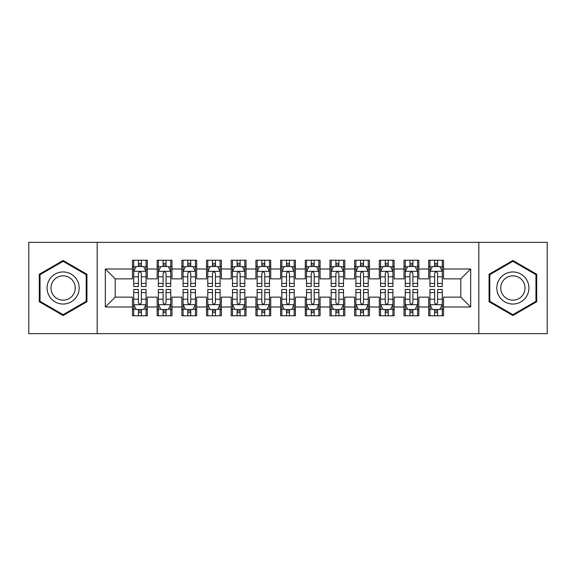 <?xml version="1.0" encoding="UTF-8"?>
<svg xmlns="http://www.w3.org/2000/svg" width="576" height="576" viewBox="0 0 576 576"><rect width="100%" height="100%" fill="white"/><g stroke="black" fill="none" stroke-linecap="round" stroke-linejoin="round"><path stroke-width="0.86" d="M478.822 333.67L547.2 333.67L547.2 242.33L478.822 242.33L478.822 333.67L97.178 333.67L97.178 242.33L28.8 242.33L28.8 333.67L97.178 333.67M478.822 242.33L97.178 242.33M105.329 307.008L105.329 268.992L132.48 268.992L132.48 278.863L115.2 278.863L115.2 297.137L105.329 307.008L132.48 307.008L132.48 315.77L147.29 315.77L147.29 307.008L157.169 307.008L157.169 315.77L171.979 315.77L171.979 307.008L181.85 307.008L181.85 315.77L196.661 315.77L196.661 307.008L206.539 307.008L206.539 315.77L221.35 315.77L221.35 307.008L231.221 307.008L231.221 315.77L246.031 315.77L246.031 307.008L255.91 307.008L255.91 315.77L270.72 315.77L270.72 307.008L280.591 307.008L280.591 315.77L295.409 315.77L295.409 307.008L305.28 307.008L305.28 315.77L320.09 315.77L320.09 307.008L329.969 307.008L329.969 315.77L344.779 315.77L344.779 307.008L354.65 307.008L354.65 315.77L369.461 315.77L369.461 307.008L379.339 307.008L379.339 315.77L394.15 315.77L394.15 307.008L404.021 307.008L404.021 315.77L418.831 315.77L418.831 307.008L428.71 307.008L428.71 315.77L443.52 315.77L443.52 297.137L460.8 297.137L460.8 278.863L443.52 278.863L443.52 268.992L470.671 268.992L470.671 307.008L443.52 307.008M443.52 268.992L443.52 260.23L428.71 260.23L428.71 268.992L418.831 268.992L418.831 260.23L404.021 260.23L404.021 268.992L394.15 268.992L394.15 260.23L379.339 260.23L379.339 268.992L369.461 268.992L369.461 260.23L354.65 260.23L354.65 268.992L344.779 268.992L344.779 260.23L329.969 260.23L329.969 268.992L320.09 268.992L320.09 260.23L305.28 260.23L305.28 268.992L295.409 268.992L295.409 260.23L280.591 260.23L280.591 268.992L270.72 268.992L270.72 260.23L255.91 260.23L255.91 268.992L246.031 268.992L246.031 260.23L231.221 260.23L231.221 268.992L221.35 268.992L221.35 260.23L206.539 260.23L206.539 268.992L196.661 268.992L196.661 260.23L181.85 260.23L181.85 268.992L171.979 268.992L171.979 260.23L157.169 260.23L157.169 268.992L147.29 268.992L147.29 260.23L132.48 260.23L132.48 268.992M418.831 307.008L418.831 297.137L428.71 297.137L428.71 307.008M470.671 268.992L460.8 278.863M394.15 307.008L394.15 297.137L404.021 297.137L404.021 307.008M428.71 268.992L428.71 278.863L418.831 278.863L418.831 268.992M369.461 307.008L369.461 297.137L379.339 297.137L379.339 307.008M404.021 268.992L404.021 278.863L394.15 278.863L394.15 268.992M344.779 307.008L344.779 297.137L354.65 297.137L354.65 307.008M379.339 268.992L379.339 278.863L369.461 278.863L369.461 268.992M320.09 307.008L320.09 297.137L329.969 297.137L329.969 307.008M354.65 268.992L354.65 278.863L344.779 278.863L344.779 268.992M295.409 307.008L295.409 297.137L305.28 297.137L305.28 307.008M329.969 268.992L329.969 278.863L320.09 278.863L320.09 268.992M270.72 307.008L270.72 297.137L280.591 297.137L280.591 307.008M305.28 268.992L305.28 278.863L295.409 278.863L295.409 268.992M246.031 307.008L246.031 297.137L255.91 297.137L255.91 307.008M280.591 268.992L280.591 278.863L270.72 278.863L270.72 268.992M221.35 307.008L221.35 297.137L231.221 297.137L231.221 307.008M255.91 268.992L255.91 278.863L246.031 278.863L246.031 268.992M196.661 307.008L196.661 297.137L206.539 297.137L206.539 307.008M231.221 268.992L231.221 278.863L221.35 278.863L221.35 268.992M171.979 307.008L171.979 297.137L181.85 297.137L181.85 307.008M206.539 268.992L206.539 278.863L196.661 278.863L196.661 268.992M147.29 307.008L147.29 297.137L157.169 297.137L157.169 307.008M181.85 268.992L181.85 278.863L171.979 278.863L171.979 268.992M115.2 297.137L132.48 297.137L132.48 307.008M157.169 268.992L157.169 278.863L147.29 278.863L147.29 268.992M428.71 266.4L429.941 266.4M442.289 266.4L443.52 266.4M404.021 266.4L405.259 266.4M417.6 266.4L418.831 266.4M379.339 266.4L380.57 266.4M392.911 266.4L394.15 266.4M354.65 266.4L355.889 266.4M368.23 266.4L369.461 266.4M329.969 266.4L331.2 266.4M343.541 266.4L344.779 266.4M305.28 266.4L306.511 266.4M318.859 266.4L320.09 266.4M280.591 266.4L281.83 266.4M294.17 266.4L295.409 266.4M255.91 266.4L257.141 266.4M269.489 266.4L270.72 266.4M231.221 266.4L232.459 266.4M244.8 266.4L246.031 266.4M206.539 266.4L207.77 266.4M220.111 266.4L221.35 266.4M181.85 266.4L183.089 266.4M195.43 266.4L196.661 266.4M157.169 266.4L158.4 266.4M170.741 266.4L171.979 266.4M132.48 266.4L133.711 266.4M146.059 266.4L147.29 266.4M132.48 309.6L133.711 309.6M146.059 309.6L147.29 309.6M157.169 309.6L158.4 309.6M170.741 309.6L171.979 309.6M181.85 309.6L183.089 309.6M195.43 309.6L196.661 309.6M206.539 309.6L207.77 309.6M220.111 309.6L221.35 309.6M231.221 309.6L232.459 309.6M244.8 309.6L246.031 309.6M255.91 309.6L257.141 309.6M269.489 309.6L270.72 309.6M280.591 309.6L281.83 309.6M294.17 309.6L295.409 309.6M305.28 309.6L306.511 309.6M318.859 309.6L320.09 309.6M329.969 309.6L331.2 309.6M343.541 309.6L344.779 309.6M354.65 309.6L355.889 309.6M368.23 309.6L369.461 309.6M379.339 309.6L380.57 309.6M392.911 309.6L394.15 309.6M404.021 309.6L405.259 309.6M417.6 309.6L418.831 309.6M428.71 309.6L429.941 309.6M442.289 309.6L443.52 309.6M105.329 268.992L115.2 278.863M460.8 297.137L470.671 307.008M86.933 274.248L63.115 260.496L39.29 274.248L39.29 301.752L63.115 315.504L86.933 301.752L86.933 274.248M489.067 274.248L489.067 301.752L512.885 315.504L536.71 301.752L536.71 274.248L512.885 260.496L489.067 274.248M141.365 263.441L138.406 263.441M146.059 283.421L141.365 283.421L141.365 286.517L146.059 286.517L146.059 271.462L143.59 266.522L136.181 266.522L133.711 271.462L133.711 286.517L138.406 286.517L138.406 283.421L133.711 283.421M133.711 271.462L133.711 260.23M146.059 271.462L146.059 260.23M138.406 266.522L138.406 260.23M141.365 260.23L141.365 266.522M141.365 283.421L141.365 273.312C140.378 271.411 139.392 271.411 138.406 273.312L138.406 283.421M141.365 266.4L138.406 266.4M138.406 312.559L141.365 312.559M133.711 292.579L138.406 292.579L138.406 289.483L133.711 289.483L133.711 304.538L136.181 309.478L143.59 309.478L146.059 304.538L146.059 289.483L141.365 289.483L141.365 292.579L146.059 292.579M146.059 304.538L146.059 315.77M133.711 304.538L133.711 315.77M141.365 309.478L141.365 315.77M138.406 315.77L138.406 309.478M138.406 292.579L138.406 302.688C139.392 304.589 140.378 304.589 141.365 302.688L141.365 292.579M138.406 309.6L141.365 309.6M166.054 263.441L163.087 263.441M170.741 283.421L166.054 283.421L166.054 286.517L170.741 286.517L170.741 271.462L168.271 266.522L160.87 266.522L158.4 271.462L158.4 286.517L163.087 286.517L163.087 283.421L158.4 283.421M158.4 271.462L158.4 260.23M170.741 271.462L170.741 260.23M163.087 266.522L163.087 260.23M166.054 260.23L166.054 266.522M166.054 283.421L166.054 273.312C165.067 271.411 164.081 271.411 163.087 273.312L163.087 283.421M166.054 266.4L163.087 266.4M190.735 263.441L187.776 263.441M195.43 283.421L190.735 283.421L190.735 286.517L195.43 286.517L195.43 271.462L192.96 266.522L185.551 266.522L183.089 271.462L183.089 286.517L187.776 286.517L187.776 283.421L183.089 283.421M183.089 271.462L183.089 260.23M195.43 271.462L195.43 260.23M187.776 266.522L187.776 260.23M190.735 260.23L190.735 266.522M190.735 283.421L190.735 273.312C189.749 271.411 188.762 271.411 187.776 273.312L187.776 283.421M190.735 266.4L187.776 266.4M163.087 312.559L166.054 312.559M158.4 292.579L163.087 292.579L163.087 289.483L158.4 289.483L158.4 304.538L160.87 309.478L168.271 309.478L170.741 304.538L170.741 289.483L166.054 289.483L166.054 292.579L170.741 292.579M170.741 304.538L170.741 315.77M158.4 304.538L158.4 315.77M166.054 309.478L166.054 315.77M163.087 315.77L163.087 309.478M163.087 292.579L163.087 302.688C164.074 304.589 165.067 304.589 166.054 302.688L166.054 292.579M163.087 309.6L166.054 309.6M187.776 312.559L190.735 312.559M183.089 292.579L187.776 292.579L187.776 289.483L183.089 289.483L183.089 304.538L185.551 309.478L192.96 309.478L195.43 304.538L195.43 289.483L190.735 289.483L190.735 292.579L195.43 292.579M195.43 304.538L195.43 315.77M183.089 304.538L183.089 315.77M190.735 309.478L190.735 315.77M187.776 315.77L187.776 309.478M187.776 292.579L187.776 302.688C188.762 304.589 189.749 304.589 190.735 302.688L190.735 292.579M187.776 309.6L190.735 309.6M77.011 279.979A16.049 16.049 0 0 0 55.087 274.104A16.049 16.049 0 0 0 49.219 296.021A16.049 16.049 0 0 0 71.136 301.896A16.049 16.049 0 0 0 77.011 279.979M73.634 281.923A12.146 12.146 0 0 0 57.038 277.481A12.146 12.146 0 0 0 52.589 294.077A12.146 12.146 0 0 0 69.185 298.519A12.146 12.146 0 0 0 73.634 281.923M63.115 314.654L40.032 301.327L40.032 274.673L63.115 261.346L86.191 274.673L86.191 301.327L63.115 314.654M526.781 279.979A16.049 16.049 0 0 0 504.864 274.104A16.049 16.049 0 0 0 498.989 296.021A16.049 16.049 0 0 0 520.913 301.896A16.049 16.049 0 0 0 526.781 279.979M523.411 281.923A12.146 12.146 0 0 0 506.815 277.481A12.146 12.146 0 0 0 502.366 294.077A12.146 12.146 0 0 0 518.962 298.519A12.146 12.146 0 0 0 523.411 281.923M512.885 314.654L489.809 301.327L489.809 274.673L512.885 261.346L535.968 274.673L535.968 301.327L512.885 314.654M215.424 263.441L212.465 263.441M220.111 283.421L215.424 283.421L215.424 286.517L220.111 286.517L220.111 271.462L217.649 266.522L210.24 266.522L207.77 271.462L207.77 286.517L212.465 286.517L212.465 283.421L207.77 283.421M207.77 271.462L207.77 260.23M220.111 271.462L220.111 260.23M212.465 266.522L212.465 260.23M215.424 260.23L215.424 266.522M215.424 283.421L215.424 273.312C214.438 271.411 213.451 271.411 212.465 273.312L212.465 283.421M215.424 266.4L212.465 266.4M240.113 263.441L237.146 263.441M244.8 283.421L240.113 283.421L240.113 286.517L244.8 286.517L244.8 271.462L242.33 266.522L234.929 266.522L232.459 271.462L232.459 286.517L237.146 286.517L237.146 283.421L232.459 283.421M232.459 271.462L232.459 260.23M244.8 271.462L244.8 260.23M237.146 266.522L237.146 260.23M240.113 260.23L240.113 266.522M240.113 283.421L240.113 273.312C239.126 271.411 238.133 271.411 237.146 273.312L237.146 283.421M240.113 266.4L237.146 266.4M212.465 312.559L215.424 312.559M207.77 292.579L212.465 292.579L212.465 289.483L207.77 289.483L207.77 304.538L210.24 309.478L217.649 309.478L220.111 304.538L220.111 289.483L215.424 289.483L215.424 292.579L220.111 292.579M220.111 304.538L220.111 315.77M207.77 304.538L207.77 315.77M215.424 309.478L215.424 315.77M212.465 315.77L212.465 309.478M212.465 292.579L212.465 302.688C213.451 304.589 214.438 304.589 215.424 302.688L215.424 292.579M212.465 309.6L215.424 309.6M237.146 312.559L240.113 312.559M232.459 292.579L237.146 292.579L237.146 289.483L232.459 289.483L232.459 304.538L234.929 309.478L242.33 309.478L244.8 304.538L244.8 289.483L240.113 289.483L240.113 292.579L244.8 292.579M244.8 304.538L244.8 315.77M232.459 304.538L232.459 315.77M240.113 309.478L240.113 315.77M237.146 315.77L237.146 309.478M237.146 292.579L237.146 302.688C238.133 304.589 239.119 304.589 240.113 302.688L240.113 292.579M237.146 309.6L240.113 309.6M264.794 263.441L261.835 263.441M269.489 283.421L264.794 283.421L264.794 286.517L269.489 286.517L269.489 271.462L267.019 266.522L259.61 266.522L257.141 271.462L257.141 286.517L261.835 286.517L261.835 283.421L257.141 283.421M257.141 271.462L257.141 260.23M269.489 271.462L269.489 260.23M261.835 266.522L261.835 260.23M264.794 260.23L264.794 266.522M264.794 283.421L264.794 273.312C263.808 271.411 262.822 271.411 261.835 273.312L261.835 283.421M264.794 266.4L261.835 266.4M261.835 312.559L264.794 312.559M257.141 292.579L261.835 292.579L261.835 289.483L257.141 289.483L257.141 304.538L259.61 309.478L267.019 309.478L269.489 304.538L269.489 289.483L264.794 289.483L264.794 292.579L269.489 292.579M269.489 304.538L269.489 315.77M257.141 304.538L257.141 315.77M264.794 309.478L264.794 315.77M261.835 315.77L261.835 309.478M261.835 292.579L261.835 302.688C262.822 304.589 263.808 304.589 264.794 302.688L264.794 292.579M261.835 309.6L264.794 309.6M289.483 263.441L286.517 263.441M294.17 283.421L289.483 283.421L289.483 286.517L294.17 286.517L294.17 271.462L291.701 266.522L284.299 266.522L281.83 271.462L281.83 286.517L286.517 286.517L286.517 283.421L281.83 283.421M281.83 271.462L281.83 260.23M294.17 271.462L294.17 260.23M286.517 266.522L286.517 260.23M289.483 260.23L289.483 266.522M289.483 283.421L289.483 273.312C288.497 271.411 287.51 271.411 286.517 273.312L286.517 283.421M289.483 266.4L286.517 266.4M286.517 312.559L289.483 312.559M281.83 292.579L286.517 292.579L286.517 289.483L281.83 289.483L281.83 304.538L284.299 309.478L291.701 309.478L294.17 304.538L294.17 289.483L289.483 289.483L289.483 292.579L294.17 292.579M294.17 304.538L294.17 315.77M281.83 304.538L281.83 315.77M289.483 309.478L289.483 315.77M286.517 315.77L286.517 309.478M286.517 292.579L286.517 302.688C287.503 304.589 288.49 304.589 289.483 302.688L289.483 292.579M286.517 309.6L289.483 309.6M314.165 263.441L311.206 263.441M318.859 283.421L314.165 283.421L314.165 286.517L318.859 286.517L318.859 271.462L316.39 266.522L308.981 266.522L306.511 271.462L306.511 286.517L311.206 286.517L311.206 283.421L306.511 283.421M306.511 271.462L306.511 260.23M318.859 271.462L318.859 260.23M311.206 266.522L311.206 260.23M314.165 260.23L314.165 266.522M314.165 283.421L314.165 273.312C313.178 271.411 312.192 271.411 311.206 273.312L311.206 283.421M314.165 266.4L311.206 266.4M311.206 312.559L314.165 312.559M306.511 292.579L311.206 292.579L311.206 289.483L306.511 289.483L306.511 304.538L308.981 309.478L316.39 309.478L318.859 304.538L318.859 289.483L314.165 289.483L314.165 292.579L318.859 292.579M318.859 304.538L318.859 315.77M306.511 304.538L306.511 315.77M314.165 309.478L314.165 315.77M311.206 315.77L311.206 309.478M311.206 292.579L311.206 302.688C312.192 304.589 313.178 304.589 314.165 302.688L314.165 292.579M311.206 309.6L314.165 309.6M338.854 263.441L335.887 263.441M343.541 283.421L338.854 283.421L338.854 286.517L343.541 286.517L343.541 271.462L341.071 266.522L333.67 266.522L331.2 271.462L331.2 286.517L335.887 286.517L335.887 283.421L331.2 283.421M331.2 271.462L331.2 260.23M343.541 271.462L343.541 260.23M335.887 266.522L335.887 260.23M338.854 260.23L338.854 266.522M338.854 283.421L338.854 273.312C337.867 271.411 336.881 271.411 335.887 273.312L335.887 283.421M338.854 266.4L335.887 266.4M335.887 312.559L338.854 312.559M331.2 292.579L335.887 292.579L335.887 289.483L331.2 289.483L331.2 304.538L333.67 309.478L341.071 309.478L343.541 304.538L343.541 289.483L338.854 289.483L338.854 292.579L343.541 292.579M343.541 304.538L343.541 315.77M331.2 304.538L331.2 315.77M338.854 309.478L338.854 315.77M335.887 315.77L335.887 309.478M335.887 292.579L335.887 302.688C336.874 304.589 337.867 304.589 338.854 302.688L338.854 292.579M335.887 309.6L338.854 309.6M363.535 263.441L360.576 263.441M368.23 283.421L363.535 283.421L363.535 286.517L368.23 286.517L368.23 271.462L365.76 266.522L358.351 266.522L355.889 271.462L355.889 286.517L360.576 286.517L360.576 283.421L355.889 283.421M355.889 271.462L355.889 260.23M368.23 271.462L368.23 260.23M360.576 266.522L360.576 260.23M363.535 260.23L363.535 266.522M363.535 283.421L363.535 273.312C362.549 271.411 361.562 271.411 360.576 273.312L360.576 283.421M363.535 266.4L360.576 266.4M360.576 312.559L363.535 312.559M355.889 292.579L360.576 292.579L360.576 289.483L355.889 289.483L355.889 304.538L358.351 309.478L365.76 309.478L368.23 304.538L368.23 289.483L363.535 289.483L363.535 292.579L368.23 292.579M368.23 304.538L368.23 315.77M355.889 304.538L355.889 315.77M363.535 309.478L363.535 315.77M360.576 315.77L360.576 309.478M360.576 292.579L360.576 302.688C361.562 304.589 362.549 304.589 363.535 302.688L363.535 292.579M360.576 309.6L363.535 309.6M388.224 263.441L385.265 263.441M392.911 283.421L388.224 283.421L388.224 286.517L392.911 286.517L392.911 271.462L390.449 266.522L383.04 266.522L380.57 271.462L380.57 286.517L385.265 286.517L385.265 283.421L380.57 283.421M380.57 271.462L380.57 260.23M392.911 271.462L392.911 260.23M385.265 266.522L385.265 260.23M388.224 260.23L388.224 266.522M388.224 283.421L388.224 273.312C387.238 271.411 386.251 271.411 385.265 273.312L385.265 283.421M388.224 266.4L385.265 266.4M385.265 312.559L388.224 312.559M380.57 292.579L385.265 292.579L385.265 289.483L380.57 289.483L380.57 304.538L383.04 309.478L390.449 309.478L392.911 304.538L392.911 289.483L388.224 289.483L388.224 292.579L392.911 292.579M392.911 304.538L392.911 315.77M380.57 304.538L380.57 315.77M388.224 309.478L388.224 315.77M385.265 315.77L385.265 309.478M385.265 292.579L385.265 302.688C386.251 304.589 387.238 304.589 388.224 302.688L388.224 292.579M385.265 309.6L388.224 309.6M412.913 263.441L409.946 263.441M417.6 283.421L412.913 283.421L412.913 286.517L417.6 286.517L417.6 271.462L415.13 266.522L407.729 266.522L405.259 271.462L405.259 286.517L409.946 286.517L409.946 283.421L405.259 283.421M405.259 271.462L405.259 260.23M417.6 271.462L417.6 260.23M409.946 266.522L409.946 260.23M412.913 260.23L412.913 266.522M412.913 283.421L412.913 273.312C411.926 271.411 410.933 271.411 409.946 273.312L409.946 283.421M412.913 266.4L409.946 266.4M409.946 312.559L412.913 312.559M405.259 292.579L409.946 292.579L409.946 289.483L405.259 289.483L405.259 304.538L407.729 309.478L415.13 309.478L417.6 304.538L417.6 289.483L412.913 289.483L412.913 292.579L417.6 292.579M417.6 304.538L417.6 315.77M405.259 304.538L405.259 315.77M412.913 309.478L412.913 315.77M409.946 315.77L409.946 309.478M409.946 292.579L409.946 302.688C410.933 304.589 411.919 304.589 412.913 302.688L412.913 292.579M409.946 309.6L412.913 309.6M437.594 263.441L434.635 263.441M442.289 283.421L437.594 283.421L437.594 286.517L442.289 286.517L442.289 271.462L439.819 266.522L432.41 266.522L429.941 271.462L429.941 286.517L434.635 286.517L434.635 283.421L429.941 283.421M429.941 271.462L429.941 260.23M442.289 271.462L442.289 260.23M434.635 266.522L434.635 260.23M437.594 260.23L437.594 266.522M437.594 283.421L437.594 273.312C436.608 271.411 435.622 271.411 434.635 273.312L434.635 283.421M437.594 266.4L434.635 266.4M434.635 312.559L437.594 312.559M429.941 292.579L434.635 292.579L434.635 289.483L429.941 289.483L429.941 304.538L432.41 309.478L439.819 309.478L442.289 304.538L442.289 289.483L437.594 289.483L437.594 292.579L442.289 292.579M442.289 304.538L442.289 315.77M429.941 304.538L429.941 315.77M437.594 309.478L437.594 315.77M434.635 315.77L434.635 309.478M434.635 292.579L434.635 302.688C435.622 304.589 436.608 304.589 437.594 302.688L437.594 292.579M434.635 309.6L437.594 309.6M145.994 271.339L133.776 271.339M133.711 266.818L136.037 266.818M143.734 266.818L146.059 266.818M138.406 276.804L133.711 276.804M146.059 276.804L141.365 276.804M141.365 265.01L138.406 265.01M133.776 304.661L145.994 304.661M146.059 309.182L143.734 309.182M136.037 309.182L133.711 309.182M141.365 299.196L146.059 299.196M133.711 299.196L138.406 299.196M138.406 310.99L141.365 310.99M170.683 271.339L158.465 271.339M158.4 266.818L160.718 266.818M168.422 266.818L170.741 266.818M163.087 276.804L158.4 276.804M170.741 276.804L166.054 276.804M166.054 265.01L163.087 265.01M195.365 271.339L183.146 271.339M183.089 266.818L185.407 266.818M193.111 266.818L195.43 266.818M187.776 276.804L183.089 276.804M195.43 276.804L190.735 276.804M190.735 265.01L187.776 265.01M158.465 304.661L170.683 304.661M170.741 309.182L168.422 309.182M160.718 309.182L158.4 309.182M166.054 299.196L170.741 299.196M158.4 299.196L163.087 299.196M163.087 310.99L166.054 310.99M183.146 304.661L195.365 304.661M195.43 309.182L193.111 309.182M185.407 309.182L183.089 309.182M190.735 299.196L195.43 299.196M183.089 299.196L187.776 299.196M187.776 310.99L190.735 310.99M220.054 271.339L207.835 271.339M207.77 266.818L210.089 266.818M217.793 266.818L220.111 266.818M212.465 276.804L207.77 276.804M220.111 276.804L215.424 276.804M215.424 265.01L212.465 265.01M244.735 271.339L232.517 271.339M232.459 266.818L234.778 266.818M242.482 266.818L244.8 266.818M237.146 276.804L232.459 276.804M244.8 276.804L240.113 276.804M240.113 265.01L237.146 265.01M207.835 304.661L220.054 304.661M220.111 309.182L217.793 309.182M210.089 309.182L207.77 309.182M215.424 299.196L220.111 299.196M207.77 299.196L212.465 299.196M212.465 310.99L215.424 310.99M232.517 304.661L244.735 304.661M244.8 309.182L242.482 309.182M234.778 309.182L232.459 309.182M240.113 299.196L244.8 299.196M232.459 299.196L237.146 299.196M237.146 310.99L240.113 310.99M269.424 271.339L257.206 271.339M257.141 266.818L259.466 266.818M267.163 266.818L269.489 266.818M261.835 276.804L257.141 276.804M269.489 276.804L264.794 276.804M264.794 265.01L261.835 265.01M257.206 304.661L269.424 304.661M269.489 309.182L267.163 309.182M259.466 309.182L257.141 309.182M264.794 299.196L269.489 299.196M257.141 299.196L261.835 299.196M261.835 310.99L264.794 310.99M294.113 271.339L281.887 271.339M281.83 266.818L284.148 266.818M291.852 266.818L294.17 266.818M286.517 276.804L281.83 276.804M294.17 276.804L289.483 276.804M289.483 265.01L286.517 265.01M281.887 304.661L294.113 304.661M294.17 309.182L291.852 309.182M284.148 309.182L281.83 309.182M289.483 299.196L294.17 299.196M281.83 299.196L286.517 299.196M286.517 310.99L289.483 310.99M318.794 271.339L306.576 271.339M306.511 266.818L308.837 266.818M316.534 266.818L318.859 266.818M311.206 276.804L306.511 276.804M318.859 276.804L314.165 276.804M314.165 265.01L311.206 265.01M306.576 304.661L318.794 304.661M318.859 309.182L316.534 309.182M308.837 309.182L306.511 309.182M314.165 299.196L318.859 299.196M306.511 299.196L311.206 299.196M311.206 310.99L314.165 310.99M343.483 271.339L331.265 271.339M331.2 266.818L333.518 266.818M341.222 266.818L343.541 266.818M335.887 276.804L331.2 276.804M343.541 276.804L338.854 276.804M338.854 265.01L335.887 265.01M331.265 304.661L343.483 304.661M343.541 309.182L341.222 309.182M333.518 309.182L331.2 309.182M338.854 299.196L343.541 299.196M331.2 299.196L335.887 299.196M335.887 310.99L338.854 310.99M368.165 271.339L355.946 271.339M355.889 266.818L358.207 266.818M365.911 266.818L368.23 266.818M360.576 276.804L355.889 276.804M368.23 276.804L363.535 276.804M363.535 265.01L360.576 265.01M355.946 304.661L368.165 304.661M368.23 309.182L365.911 309.182M358.207 309.182L355.889 309.182M363.535 299.196L368.23 299.196M355.889 299.196L360.576 299.196M360.576 310.99L363.535 310.99M392.854 271.339L380.635 271.339M380.57 266.818L382.889 266.818M390.593 266.818L392.911 266.818M385.265 276.804L380.57 276.804M392.911 276.804L388.224 276.804M388.224 265.01L385.265 265.01M380.635 304.661L392.854 304.661M392.911 309.182L390.593 309.182M382.889 309.182L380.57 309.182M388.224 299.196L392.911 299.196M380.57 299.196L385.265 299.196M385.265 310.99L388.224 310.99M417.535 271.339L405.317 271.339M405.259 266.818L407.578 266.818M415.282 266.818L417.6 266.818M409.946 276.804L405.259 276.804M417.6 276.804L412.913 276.804M412.913 265.01L409.946 265.01M405.317 304.661L417.535 304.661M417.6 309.182L415.282 309.182M407.578 309.182L405.259 309.182M412.913 299.196L417.6 299.196M405.259 299.196L409.946 299.196M409.946 310.99L412.913 310.99M442.224 271.339L430.006 271.339M429.941 266.818L432.266 266.818M439.963 266.818L442.289 266.818M434.635 276.804L429.941 276.804M442.289 276.804L437.594 276.804M437.594 265.01L434.635 265.01M430.006 304.661L442.224 304.661M442.289 309.182L439.963 309.182M432.266 309.182L429.941 309.182M437.594 299.196L442.289 299.196M429.941 299.196L434.635 299.196M434.635 310.99L437.594 310.99"/></g></svg>
